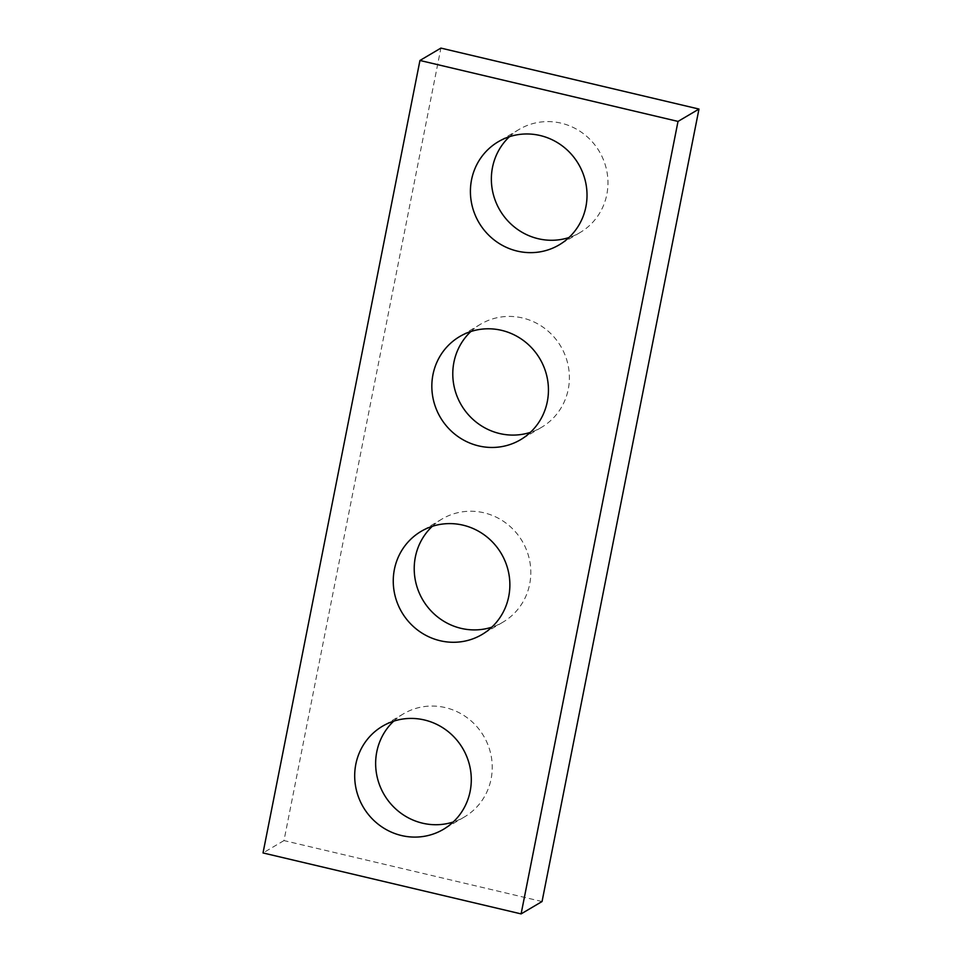 <?xml version="1.0" encoding="UTF-8"?>
<svg xmlns="http://www.w3.org/2000/svg" width="962" height="962" viewBox="0 0 962 962"><rect width="100%" height="100%" fill="white"/><g stroke="black" fill="none" stroke-linecap="round" stroke-linejoin="round"><path stroke-width="0.72" stroke-dasharray="4.81 3.61" d="M542.051 901.526L283.982 840.584L440.897 48.1M283.982 840.584L263.023 852.945M432.275 526.346A59.884 57.744 59.4 0 1 442.063 518.999A59.884 57.744 59.4 0 1 522.234 541.221A59.884 57.744 59.4 0 1 502.958 622.149A59.884 57.744 59.4 0 1 491.798 627.176M509.427 136.712A59.884 57.744 59.4 0 1 519.215 129.365A59.884 57.744 59.4 0 1 599.386 151.587A59.884 57.744 59.4 0 1 580.11 232.515A59.884 57.744 59.4 0 1 568.951 237.542M393.698 721.163A59.884 57.744 59.4 0 1 403.487 713.816A59.884 57.744 59.4 0 1 483.658 736.038A59.884 57.744 59.4 0 1 464.393 816.966A59.884 57.744 59.4 0 1 453.234 821.993M470.851 331.529A59.884 57.744 59.4 0 1 480.639 324.182A59.884 57.744 59.4 0 1 560.81 346.404A59.884 57.744 59.4 0 1 541.534 427.332A59.884 57.744 59.4 0 1 530.375 432.359M442.063 518.999L421.115 531.373M502.958 622.149L482.01 634.511M519.215 129.365L498.268 141.739M580.11 232.515L559.162 244.877M403.487 713.816L382.539 726.19M464.393 816.966L443.434 829.328M480.639 324.182L459.692 336.556M541.534 427.332L520.586 439.694"/><path stroke-width="1.44" d="M698.977 109.055L542.051 901.526L521.103 913.9L263.023 852.945L419.949 60.474L440.897 48.1L698.977 109.055L678.018 121.416L419.949 60.474M521.103 913.9L678.018 121.416M491.798 627.176A59.884 57.744 59.4 0 1 461.075 628.354A59.884 57.744 59.4 0 1 416.522 585.257A59.884 57.744 59.4 0 1 432.275 526.346M440.127 640.728A59.884 57.744 59.4 0 1 394.155 591.462A59.884 57.744 59.4 0 1 421.115 531.373A59.884 57.744 59.4 0 1 501.286 553.583A59.884 57.744 59.4 0 1 482.01 634.511A59.884 57.744 59.4 0 1 440.127 640.728M568.951 237.542A59.884 57.744 59.4 0 1 538.227 238.72A59.884 57.744 59.4 0 1 493.662 195.623A59.884 57.744 59.4 0 1 509.427 136.712M517.267 251.094A59.884 57.744 59.4 0 1 471.308 201.816A59.884 57.744 59.4 0 1 498.268 141.739A59.884 57.744 59.4 0 1 578.439 163.949A59.884 57.744 59.4 0 1 559.162 244.877A59.884 57.744 59.4 0 1 517.267 251.094M453.234 821.993A59.884 57.744 59.4 0 1 422.498 823.171A59.884 57.744 59.4 0 1 377.946 780.074A59.884 57.744 59.4 0 1 393.698 721.163M401.551 835.545A59.884 57.744 59.4 0 1 355.591 786.279A59.884 57.744 59.4 0 1 382.539 726.19A59.884 57.744 59.4 0 1 462.71 748.4A59.884 57.744 59.4 0 1 443.434 829.328A59.884 57.744 59.4 0 1 401.551 835.545M530.375 432.359A59.884 57.744 59.4 0 1 499.651 433.537A59.884 57.744 59.4 0 1 455.086 390.44A59.884 57.744 59.4 0 1 470.851 331.529M478.691 445.911A59.884 57.744 59.4 0 1 432.732 396.633A59.884 57.744 59.4 0 1 459.692 336.556A59.884 57.744 59.4 0 1 539.862 358.766A59.884 57.744 59.4 0 1 520.586 439.694A59.884 57.744 59.4 0 1 478.691 445.911"/></g></svg>
